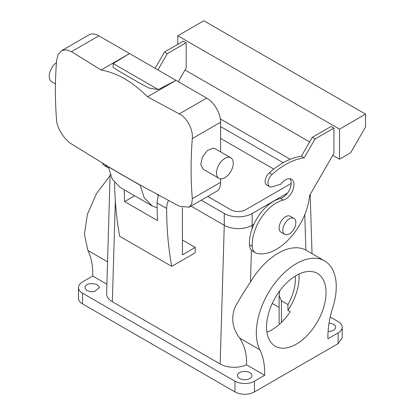 <?xml version="1.0" encoding="UTF-8"?>
<svg xmlns="http://www.w3.org/2000/svg" width="415" height="415" viewBox="0 0 415 415"><rect width="100%" height="100%" fill="white"/><g stroke="black" fill="none" stroke-linecap="round" stroke-linejoin="round"><path stroke-width="0.62" d="M295.221 276.12A36.805 21.248 -60 0 1 292.186 295.475A36.805 21.248 -60 0 1 287.937 304.553L287.937 310.332L290.256 311.675A42.06 24.283 -60 0 1 266.938 332.233M298.966 274.071A42.06 24.283 -60 0 1 295.449 295.651A42.06 24.283 -60 0 1 287.937 310.332M287.937 304.553L281.427 300.797L279.119 295.464L279.694 290.91M322.398 311.214A42.06 24.283 -60 0 1 275.269 346.24A42.06 24.283 -60 0 1 270.201 308.423A42.06 24.283 -60 0 1 317.33 273.392A42.06 24.283 -60 0 1 322.398 311.214M279.544 324.167A7.885 4.555 180 0 1 279.119 322.694L279.119 295.464M272.271 303.453L279.119 307.411M107.506 261.798L87.887 250.468C91.357 257.492 92.976 266.01 92.727 276.027L82.533 281.915A13.799 7.968 180 0 0 78.492 287.548A13.799 7.968 180 0 0 82.533 293.182L234.957 381.183A13.799 7.968 0 0 0 254.478 381.183L264.671 375.3A78.866 45.531 -60 0 0 259.826 349.741A56.518 32.629 -60 0 1 273.625 284.903A56.518 32.629 -60 0 1 324.561 260.869A56.518 32.629 -60 0 1 332.773 269.895A56.518 32.629 -60 0 1 332.773 307.624A78.866 45.531 -60 0 0 327.928 338.775L338.121 332.892A13.799 7.968 0 0 0 342.168 327.259A13.799 7.968 0 0 0 338.121 321.62L330.216 317.055M254.478 381.183L254.478 391.916L338.121 343.625L342.168 337.986L342.168 327.259M220.619 138.413L273.765 169.097L220.619 138.413M324.561 260.869L305.881 250.095L304.786 214.571M259.826 349.741L239.709 338.121C232.426 328.493 230.854 318.227 234.983 307.323C239.248 299.407 244.409 290.993 250.473 282.086A56.518 32.629 -60 0 1 305.881 250.095M239.709 338.121C244.777 345.991 247.029 354.877 246.469 364.79L264.671 375.3M110.105 174.456L106.593 294.318C106.93 297.197 108.844 299.671 112.335 301.731L220.147 363.976C223.727 365.994 228.006 367.099 232.997 367.296C238.018 367.42 242.51 366.585 246.469 364.79M246.754 379.554A7.231 4.176 0 0 0 251.947 375.549A7.231 4.176 0 0 0 242.682 371.544A7.231 4.176 0 0 0 237.489 375.549A7.231 4.176 0 0 0 246.754 379.554M254.478 391.916A13.799 7.968 180 0 1 234.957 391.916L82.533 303.915A13.799 7.968 180 0 1 78.492 298.281L78.492 287.548M328.083 331.429A7.231 4.176 0 0 0 330.402 331.263A7.231 4.176 0 0 0 335.595 327.259A7.231 4.176 0 0 0 329.048 323.103M134.527 195.875L124.625 201.591L157.524 220.588A394.317 227.664 -60 0 1 157.072 202.914A15.775 9.104 -60 0 1 158.712 195.242M220.147 363.976L224.271 225.304L191.009 206.099L224.271 225.304A19.718 11.381 0 0 0 252.154 225.304L253.928 224.276L252.154 225.304L252.154 213.497L287.585 193.037M87.887 250.468L84.395 234.288L87.425 214.239L96.472 193.587L110.068 175.701M94.33 291.553A7.231 4.176 180 0 1 85.065 287.548A7.231 4.176 180 0 1 90.257 283.544L96.622 284.208L99.522 287.548L94.33 291.553M182.444 207.521L182.444 254.815L195.252 247.423L182.444 240.031M195.252 247.423L195.086 252.88L171.737 266.363L119.686 236.317A394.317 227.664 -60 0 1 114.628 182.667M124.225 189.852A394.317 227.664 120 0 0 124.625 201.591M171.737 266.363A394.317 227.664 -60 0 1 166.643 208.444A15.775 9.104 -60 0 1 168.407 200.461M106.842 284.176L92.727 276.027M255.474 252.813A15.775 9.104 -60 0 1 252.227 246.303A34.175 19.733 -60 0 1 283.232 200.092A11.828 6.832 -60 0 0 290.256 194.806A11.828 6.832 -60 0 0 291.527 179.213A11.828 6.832 -60 0 0 280.965 184.11L272.276 186.817A7.885 4.555 -60 0 1 269.584 186.646A7.885 4.555 -60 0 1 272.079 174.44A73.605 42.496 -60 0 1 304.2 157.788L315.068 138.968L333.94 128.069L333.94 153.327L309.595 195.491A47.32 27.317 -60 0 1 256.885 253.378A15.775 9.104 -60 0 1 255.474 252.813L252.688 251.205A15.775 9.104 -60 0 1 249.436 244.694A34.175 19.733 -60 0 1 280.441 198.479A11.828 6.832 -60 0 0 287.471 193.193A11.828 6.832 -60 0 0 289.966 178.694M269.584 186.646L266.798 185.038A7.885 4.555 -60 0 1 269.288 172.827A73.605 42.496 -60 0 1 301.409 156.18L312.277 137.355L331.154 126.461L333.94 128.069M178.268 81.682L186.164 68.008L186.164 42.75L167.292 53.649L157.897 69.922M108.44 167.847A15.775 9.104 -60 0 1 107.698 167.494A15.775 9.104 -60 0 1 105.348 164.854M98.869 35.84L71.463 51.662L66.25 49.738L61.565 50.708L89.007 34.865A19.718 11.381 -120 0 1 98.869 35.84L206.68 98.085L179.275 113.907C187.144 117.777 193.219 129.734 192.311 138.579A391.397 225.973 120 0 0 191.087 169.336A391.397 225.973 120 0 0 192.311 198.676L191.746 203.936L189.095 207.199L179.275 206.203L140.078 184.96A1573.208 908.285 180 0 1 108.253 166.591L112.294 179.27L120.132 187.43L152.393 206.053L157.109 207.811M140.078 184.96L144.259 197.882L152.393 206.053M158.136 194.931L157.534 195.278L157.534 194.604M304.2 157.788L301.409 156.18M315.068 138.968L312.277 137.355M339.517 129.143L339.517 159.194L350.67 152.751L365.542 126.995L365.542 114.12L339.517 129.143L177.796 35.773L177.796 44.358M339.517 159.194L332.794 155.309M309.632 141.94L185.017 69.99M186.164 42.75L183.373 41.142L164.501 52.036L167.292 53.649M164.501 52.036L155.106 68.309M107.698 167.494L104.907 165.886A15.775 9.104 -60 0 1 102.521 163.162M108.253 166.586L71.463 143.958C64.377 139.637 57.114 128.365 56.616 120.334A391.397 225.973 120 0 1 55.392 90.994A391.397 225.973 120 0 1 56.616 60.232L58.167 54.407L61.565 50.708M284.726 234.34L281.012 232.198A9.203 5.312 -60 0 1 279.902 231.124A9.203 5.312 -60 0 1 281.712 220.464A9.203 5.312 -60 0 1 290.21 216.262L293.929 218.404A9.203 5.312 120 0 0 285.432 222.611A9.203 5.312 120 0 0 283.621 233.272A9.203 5.312 120 0 0 284.726 234.34A9.203 5.312 120 0 0 293.229 230.138A9.203 5.312 120 0 0 295.039 219.478A9.203 5.312 120 0 0 293.929 218.404M365.542 114.12L203.822 20.75L177.796 35.773M220.619 151.931L220.619 122.233A19.718 11.381 -120 0 0 206.68 98.085M220.619 178.829L220.619 182.33L192.311 198.676M189.095 207.204L216.537 191.357A19.718 11.381 -120 0 0 220.619 182.33M71.463 51.662L101.063 69.99C116.999 72.796 132.489 81.739 147.532 96.82L179.275 113.907M218.98 178.305L203.184 169.18L200.751 164.444L202.401 157.015L207.318 150.526L213.108 148.145L215.012 148.695L230.813 157.814A11.828 6.832 -60 0 1 231.591 169.984A11.828 6.832 -60 0 1 220.884 178.849A11.828 6.832 -60 0 1 218.98 178.305A11.828 6.832 -60 0 1 218.202 166.135A11.828 6.832 -60 0 1 228.909 157.269A11.828 6.832 -60 0 1 230.813 157.814M113.171 63.516L158.302 89.573L148.99 88.063L140.545 83.628L118.026 70.623L113.093 67.339L113.171 63.516L129.537 53.551L101.063 69.99M158.302 89.573L176.007 80.38L147.532 96.82M55.46 83.892L51.688 81.719A11.828 6.832 -60 0 1 49.67 72.983A11.828 6.832 -60 0 1 56.44 62.577M224.271 225.304L224.271 213.497A19.718 11.381 0 0 0 252.154 213.497M207.739 196.44L230.776 209.741A10.515 6.069 0 0 0 245.649 209.741L291.18 183.451M224.271 213.497L201.234 200.196M220.355 118.939L290.23 159.282M220.619 126.606L283.196 162.732M281.427 300.797L281.427 322.403M338.121 343.625L338.121 332.892M234.957 381.183L234.957 391.916M250.473 282.086L251.423 250.188M252.055 228.904L252.159 225.298M82.533 293.182L82.533 303.915M112.335 301.731L115.334 200.927M166.643 208.444L157.072 202.914M252.227 246.303L249.436 244.694M283.232 200.092L280.441 198.479M272.079 174.44L269.288 172.827M140.094 185.095A1573.182 908.269 180 0 1 108.274 166.721M220.619 122.233L192.311 138.579M312.018 253.627L310.197 194.448"/></g></svg>
